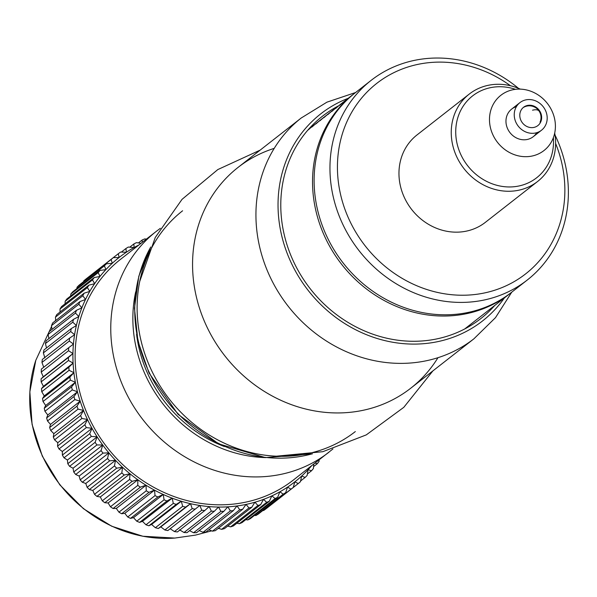 <?xml version="1.0" encoding="UTF-8"?>
<svg xmlns="http://www.w3.org/2000/svg" width="597" height="597" viewBox="0 0 597 597"><rect width="100%" height="100%" fill="white"/><g stroke="black" fill="none" stroke-linecap="round" stroke-linejoin="round"><path stroke-width="0.9" d="M551.941 110.9A35.036 31.626 52 0 0 500.853 95.304A35.036 31.626 52 0 0 492.943 134.907A35.036 31.626 52 0 0 544.031 150.504A35.036 31.626 52 0 0 551.941 110.9M516.398 106.654A17.522 15.813 52 0 0 507.689 128.907A17.522 15.813 52 0 0 521.979 139.661A17.522 15.813 52 0 0 536.755 132.683M547.016 115.587A17.522 15.813 52 0 0 536.427 101.244A17.522 15.813 52 0 0 519.92 102.632A17.522 15.813 52 0 0 514.42 117.273A17.522 15.813 52 0 0 525.009 131.616A17.522 15.813 52 0 0 541.509 130.228A17.522 15.813 52 0 0 547.016 115.587M519.905 116.99A11.619 10.492 52 0 0 526.927 126.504A11.619 10.492 52 0 0 537.875 125.586A11.619 10.492 52 0 0 541.531 115.87A11.619 10.492 52 0 0 534.502 106.356A11.619 10.492 52 0 0 523.554 107.273A11.619 10.492 52 0 0 519.905 116.99M510.48 85.752A120.885 109.109 52 0 0 389.229 75.095A120.885 109.109 52 0 0 355.76 232.129A120.885 109.109 52 0 0 513.069 282.247A120.885 109.109 52 0 0 555.62 143.459M555.038 135.071A126.728 114.385 -128 0 1 527.248 280.038A126.728 114.385 -128 0 1 514.084 288.799A126.728 114.385 -128 0 1 353.894 243.628A126.728 114.385 -128 0 1 371.088 80.401A126.728 114.385 -128 0 1 384.252 71.64A126.728 114.385 -128 0 1 518.48 88.341M371.088 80.401L355.245 92.796A126.728 114.385 52 0 0 338.051 256.016A126.728 114.385 52 0 0 498.241 301.187A126.728 114.385 52 0 0 511.405 292.426L527.248 280.038M469.249 94.08L416.967 134.974A55.476 50.073 52 0 0 409.438 206.428A55.476 50.073 52 0 0 479.57 226.203A55.476 50.073 52 0 0 485.331 222.368L537.613 181.473A55.476 50.073 -128 0 1 531.845 185.309A55.476 50.073 -128 0 1 461.72 165.533A55.476 50.073 -128 0 1 469.249 94.08A55.476 50.073 -128 0 1 475.011 90.244A55.476 50.073 -128 0 1 520.353 89.14M554.703 133.064A55.476 50.073 -128 0 1 537.613 181.473M515.495 89.334A51.976 46.909 52 0 0 477.996 92.311A51.976 46.909 52 0 0 463.608 159.832A51.976 46.909 52 0 0 531.24 181.376A51.976 46.909 52 0 0 553.352 137.728M464.69 328.969L509.823 293.664A126.728 114.385 -128 0 1 327.081 241.442A126.728 114.385 -128 0 1 353.663 94.035L349.7 97.132A126.728 114.385 52 0 0 344.282 101.677L343.491 102.296A126.728 114.385 52 0 1 348.909 97.751A126.728 114.385 52 0 1 349.305 97.445M348.909 97.751L345.745 100.229A126.728 114.385 52 0 0 340.327 104.773L339.536 105.393A126.728 114.385 52 0 1 344.947 100.848A126.728 114.385 52 0 1 345.35 100.542M343.782 101.803A126.728 114.385 52 0 0 343.379 102.102M344.947 100.848L341.782 103.326A126.728 114.385 52 0 0 336.365 107.87L335.574 108.49A126.728 114.385 52 0 1 340.991 103.945A126.728 114.385 52 0 1 341.387 103.639M341.947 103.348A126.609 114.273 52 0 0 341.857 103.423A126.728 114.385 52 0 0 341.842 103.438A126.609 114.273 52 0 0 341.081 104.027A126.728 114.385 52 0 1 341.477 103.751M340.991 103.945L337.82 106.423A126.728 114.385 52 0 0 332.402 110.967L331.611 111.587A126.728 114.385 52 0 1 337.029 107.042A126.728 114.385 52 0 1 337.424 106.736M337.029 107.042L333.857 109.52A126.728 114.385 52 0 0 328.447 114.064L327.649 114.691A126.728 114.385 52 0 1 333.066 110.146A126.728 114.385 52 0 1 333.462 109.833M331.902 111.094A126.728 114.385 52 0 0 331.499 111.4M333.066 110.146L329.902 112.624A126.728 114.385 52 0 0 324.484 117.169L323.693 117.788A126.728 114.385 52 0 1 329.111 113.243A126.728 114.385 52 0 1 329.507 112.93M329.574 113.027A126.609 114.273 52 0 1 329.984 112.706A126.728 114.385 52 0 0 329.962 112.729A126.609 114.273 52 0 0 329.201 113.326M329.111 113.243L325.94 115.721A126.728 114.385 52 0 0 320.522 120.266L319.731 120.885A126.728 114.385 52 0 1 325.149 116.34A126.728 114.385 52 0 1 325.544 116.027M329.596 113.049A126.728 114.385 52 0 0 329.186 113.34M325.149 116.34L321.977 118.818A126.728 114.385 52 0 0 316.559 123.363L315.768 123.982A126.728 114.385 52 0 1 321.186 119.437A126.728 114.385 52 0 1 321.582 119.131M320.014 120.393A126.728 114.385 52 0 0 319.611 120.691A126.728 114.385 52 0 0 319.223 121.012M321.186 119.437L318.022 121.915A126.728 114.385 52 0 0 312.604 126.46L311.806 127.079A126.728 114.385 52 0 1 317.223 122.534A126.728 114.385 52 0 1 317.626 122.228M318.186 121.937A126.609 114.273 52 0 0 318.089 122.004A126.728 114.385 52 0 0 318.074 122.027A126.609 114.273 52 0 0 317.694 122.318A126.728 114.385 52 0 1 318 122.079M316.059 123.489A126.728 114.385 52 0 0 315.656 123.788A126.728 114.385 52 0 0 315.268 124.109M317.223 122.534L314.059 125.012A126.728 114.385 52 0 0 308.642 129.556L307.851 130.176A126.728 114.385 52 0 1 313.268 125.631A126.728 114.385 52 0 1 313.664 125.325M317.716 122.34A126.728 114.385 52 0 0 317.298 122.631M314.223 125.034A126.609 114.273 52 0 0 314.126 125.109A126.728 114.385 52 0 0 314.119 125.124A126.609 114.273 52 0 0 313.731 125.415A126.728 114.385 52 0 1 314.037 125.176M312.097 126.586A126.728 114.385 52 0 0 311.694 126.885A126.728 114.385 52 0 0 311.306 127.206M313.268 125.631L310.097 128.109A126.728 114.385 52 0 0 308.455 129.422M313.753 125.437A126.728 114.385 52 0 0 313.343 125.728M309.701 128.422A126.728 114.385 52 0 0 309.306 128.728A126.728 114.385 52 0 0 308.515 129.355M310.074 128.273A126.728 114.385 52 0 0 309.761 128.497A126.609 114.273 52 0 1 310.186 128.198A126.609 114.273 52 0 0 309.395 128.818M309.791 128.542A126.728 114.385 52 0 0 309.38 128.825M341.865 103.415A126.609 114.273 52 0 0 341.462 103.729M340.656 104.475A126.609 114.273 52 0 0 340.163 104.833M328.775 113.773A126.609 114.273 52 0 0 328.283 114.124M308.977 129.258A126.609 114.273 52 0 0 308.477 129.616M309.268 128.997A126.609 114.273 52 0 0 308.753 129.37M312.932 126.161A126.609 114.273 52 0 0 312.44 126.519M313.231 125.9A126.609 114.273 52 0 0 312.716 126.273M316.895 123.064A126.609 114.273 52 0 0 316.395 123.422M317.194 122.803A126.609 114.273 52 0 0 316.679 123.176M313.432 125.654L314.126 125.109A126.609 114.273 52 0 0 313.358 125.713M317.395 122.557L318.089 122.004A126.609 114.273 52 0 0 317.32 122.616M329.074 113.505A126.609 114.273 52 0 0 328.559 113.885M340.954 104.214A126.609 114.273 52 0 0 340.439 104.587M182.607 210.786A140.161 126.504 52 0 0 151.698 370.744A140.161 126.504 52 0 0 355.319 431.579M473.914 338.805A140.161 126.504 52 0 1 270.516 277.799A140.161 126.504 52 0 1 301.209 118.012A140.161 126.504 52 0 1 301.425 117.84L238.054 167.414A140.161 126.504 52 0 0 207.144 327.372A140.161 126.504 52 0 0 410.766 388.199L474.137 338.633A140.161 126.504 52 0 1 473.914 338.805L495.495 317.649L511.756 292.157M348.252 98.266A131.4 118.602 52 0 0 291.702 263.859A131.4 118.602 52 0 0 504.405 297.903M338.596 105.818A128.482 115.96 52 0 0 322.484 116.199A128.482 115.96 52 0 0 294.149 262.829A128.482 115.96 52 0 0 480.801 318.589A128.482 115.96 52 0 0 494.756 305.455M437.967 357.685A140.161 126.504 -128 0 1 300.358 407.579A140.161 126.504 -128 0 1 194.376 286.836A140.161 126.504 -128 0 1 274.224 148.355M432.862 370.916L403.803 407.326L366.267 434.892L322.813 451.698L276.359 456.19A140.161 126.504 -128 0 1 138.922 330.208A140.161 126.504 -128 0 1 139.705 281.486L155.257 237.487L182.025 199.361L217.823 169.563L260.15 150.123M195.174 509.181L167.847 530.561A145.996 131.773 52 0 1 164.862 529.987L160.809 526.875L190.547 503.689A142.496 128.616 52 0 0 199.786 505.465L195.174 509.181A145.996 131.773 -128 0 1 192.189 508.614L190.547 503.689M43.268 376.782L72.976 353.543L68.551 350.723A145.996 131.773 -128 0 1 68.715 347.693L41.387 369.065A145.996 131.773 52 0 0 41.223 372.103L43.268 376.782L41.103 378.811A145.996 131.773 52 0 0 41.156 381.871L43.424 386.334L41.492 388.617A145.996 131.773 52 0 0 41.753 391.692L44.23 395.923L42.544 398.445A145.996 131.773 52 0 0 43.014 401.512L45.685 405.49L44.268 408.236A145.996 131.773 52 0 0 44.939 411.281L47.782 415.005L46.633 417.952A145.996 131.773 52 0 0 47.506 420.96L50.506 424.407L49.648 427.542A145.996 131.773 52 0 0 50.723 430.504L53.857 433.653L53.29 436.952A145.996 131.773 52 0 0 54.558 439.855L57.797 442.705L57.543 446.153A145.996 131.773 52 0 0 58.991 448.966L62.327 451.511L62.379 455.078A145.996 131.773 52 0 0 64.013 457.809L67.416 460.033L67.789 463.705A145.996 131.773 52 0 0 69.588 466.332L73.035 468.235L73.73 471.981A145.996 131.773 52 0 0 75.7 474.488L79.17 476.063L80.185 479.861A145.996 131.773 52 0 0 82.304 482.242L85.774 483.48L87.125 487.324A145.996 131.773 52 0 0 89.378 489.555L92.826 490.465L94.498 494.316A145.996 131.773 52 0 0 96.893 496.398L100.296 496.973L102.288 500.808A145.996 131.773 52 0 0 104.796 502.726L108.132 502.972L110.445 506.771A145.996 131.773 52 0 0 113.064 508.517L116.311 508.435L118.937 512.174A145.996 131.773 52 0 0 121.646 513.741L124.788 513.338L127.713 516.995A145.996 131.773 52 0 0 130.512 518.375L133.512 517.651L136.743 521.203A145.996 131.773 52 0 0 139.608 522.39L142.459 521.353L145.974 524.785A145.996 131.773 52 0 0 148.892 525.77L151.571 524.435L155.362 527.718A145.996 131.773 52 0 0 158.317 528.494L160.809 526.875M319.126 459.884L319.067 461.309A145.996 131.773 -128 0 1 317.35 463.638L314.992 463.115M313.574 466.593L317.35 463.638M313.821 464.033L313.373 468.6A145.996 131.773 -128 0 1 311.485 470.779L308.082 469.705A142.496 128.616 52 0 0 311.589 465.779M307.38 473.996L311.485 470.779M308.03 469.764L307.156 475.413A145.996 131.773 -128 0 1 305.112 477.436L301.694 476.033A142.496 128.616 52 0 0 308.03 469.764L308.082 469.705M300.604 480.958L305.112 477.436M301.642 476.085L300.448 481.712A145.996 131.773 -128 0 1 298.254 483.57L294.851 481.839A142.496 128.616 52 0 0 301.642 476.085L301.694 476.033M293.276 487.465L298.254 483.57M294.791 481.891L293.276 487.473A145.996 131.773 -128 0 1 290.948 489.152L287.575 487.1A142.496 128.616 52 0 0 294.791 481.891L294.851 481.839M262.859 510.502L263.62 510.532A145.996 131.773 52 0 0 265.949 508.845L293.276 487.473M263.62 510.532L290.948 489.152M287.508 487.145L285.679 492.659A145.996 131.773 -128 0 1 283.224 494.159L279.903 491.794A142.496 128.616 52 0 0 287.508 487.145L287.575 487.1M254.479 515.412L255.897 515.539A145.996 131.773 52 0 0 258.352 514.039L285.679 492.659M255.897 515.539L283.224 494.159M279.836 491.831L277.687 497.256A145.996 131.773 -128 0 1 275.12 498.562L271.881 495.883A142.496 128.616 52 0 0 279.836 491.831L279.903 491.794M245.8 519.651L247.792 519.942A145.996 131.773 52 0 0 250.359 518.629L277.687 497.256M247.792 519.942L275.12 498.562M271.814 495.92L269.351 501.234A145.996 131.773 -128 0 1 266.68 502.346L263.546 499.368A142.496 128.616 52 0 0 271.814 495.92L271.881 495.883M236.867 523.218L239.352 523.718A145.996 131.773 52 0 0 242.024 522.606L269.351 501.234M239.352 523.718L266.68 502.346M263.471 499.391L260.702 504.577A145.996 131.773 -128 0 1 257.941 505.487L254.926 502.211A142.496 128.616 52 0 0 263.471 499.391L263.546 499.368M227.703 526.099L230.614 526.86A145.996 131.773 52 0 0 233.375 525.95L260.702 504.577M230.614 526.86L257.941 505.487M254.852 502.234L251.785 507.263A145.996 131.773 -128 0 1 248.956 507.965L246.076 504.413A142.496 128.616 52 0 0 254.852 502.234L254.926 502.211M218.353 528.293L221.629 529.345A145.996 131.773 52 0 0 224.457 528.636L251.785 507.263M221.629 529.345L248.956 507.965M246.001 504.428L242.651 509.286A145.996 131.773 -128 0 1 239.755 509.778L237.039 505.957A142.496 128.616 52 0 0 246.001 504.428L246.076 504.413M208.846 529.778L212.428 531.158A145.996 131.773 52 0 0 215.323 530.658L242.651 509.286M212.428 531.158L239.755 509.778M236.964 505.972L233.33 510.629A145.996 131.773 -128 0 1 230.39 510.913L227.853 506.838A142.496 128.616 52 0 0 236.964 505.972L237.039 505.957M199.234 530.569L203.062 532.293A145.996 131.773 52 0 0 206.002 532.009L233.33 510.629M203.062 532.293L230.39 510.913M227.778 506.846L223.875 511.301A145.996 131.773 -128 0 1 220.905 511.368L218.562 507.054A142.496 128.616 52 0 0 227.778 506.846L227.853 506.838M189.562 530.658L193.577 532.74A145.996 131.773 52 0 0 196.547 532.673L223.875 511.301M193.577 532.74L220.905 511.368M218.487 507.054L214.338 511.278A145.996 131.773 -128 0 1 211.345 511.129L209.219 506.599A142.496 128.616 52 0 0 218.487 507.054L218.562 507.054M179.518 529.83L184.018 532.509A145.996 131.773 52 0 0 187.003 532.651L214.338 511.278M184.018 532.509L211.345 511.129M209.144 506.592L204.749 510.569A145.996 131.773 -128 0 1 201.756 510.211L199.868 505.472A142.496 128.616 52 0 0 209.144 506.592L209.219 506.599M170.16 528.711L174.428 531.584A145.996 131.773 52 0 0 177.421 531.949L204.749 510.569M174.428 531.584L201.756 510.211M164.862 529.987L192.189 508.614M190.51 503.644L185.645 507.122A145.996 131.773 -128 0 1 182.689 506.338L181.301 501.249A142.496 128.616 52 0 0 190.465 503.674M158.317 528.494L185.645 507.122M155.362 527.718L182.689 506.338M151.571 524.435L181.301 501.249M181.272 501.204L176.219 504.39A145.996 131.773 -128 0 1 173.302 503.405L172.19 498.174A142.496 128.616 52 0 0 181.227 501.226M148.892 525.77L176.219 504.39M145.974 524.785L173.302 503.405M142.459 521.353L172.19 498.174M172.16 498.122L166.936 501.01A145.996 131.773 -128 0 1 164.071 499.823L163.242 494.465A142.496 128.616 52 0 0 172.115 498.144M139.608 522.39L166.936 501.01M136.743 521.203L164.071 499.823M133.512 517.651L163.242 494.465M163.22 494.413L157.839 496.995A145.996 131.773 -128 0 1 155.041 495.614L154.511 490.152A142.496 128.616 52 0 0 163.168 494.435M130.512 518.375L157.839 496.995M127.713 516.995L155.041 495.614M124.788 513.338L154.511 490.152M154.489 490.1L148.974 492.368A145.996 131.773 -128 0 1 146.265 490.801L146.034 485.257A142.496 128.616 52 0 0 154.436 490.115M121.646 513.741L148.974 492.368M118.937 512.174L146.265 490.801M116.311 508.435L146.034 485.257M146.019 485.197L140.392 487.145A145.996 131.773 -128 0 1 137.773 485.391L137.855 479.794A142.496 128.616 52 0 0 145.959 485.212M113.064 508.517L140.392 487.145M110.445 506.771L137.773 485.391M108.132 502.972L137.855 479.794M137.84 479.734L132.124 481.354A145.996 131.773 -128 0 1 129.616 479.428L130.004 473.794A142.496 128.616 52 0 0 137.78 479.742M104.796 502.726L132.124 481.354M102.288 500.808L129.616 479.428M100.296 496.973L130.004 473.794M129.997 473.734L124.221 475.018A145.996 131.773 -128 0 1 121.825 472.936L122.542 467.287A142.496 128.616 52 0 0 129.945 473.742M96.893 496.398L124.221 475.018M94.498 494.316L121.825 472.936M92.826 490.465L122.542 467.287M122.534 467.227L116.706 468.182A145.996 131.773 -128 0 1 114.452 465.944L115.482 460.302A142.496 128.616 52 0 0 122.475 467.227M89.378 489.555L116.706 468.182M87.125 487.324L114.452 465.944M85.774 483.48L115.482 460.302M115.482 460.25L109.632 460.862A145.996 131.773 -128 0 1 107.512 458.489L108.87 452.884A142.496 128.616 52 0 0 115.422 460.242M82.304 482.242L109.632 460.862M80.185 479.861L107.512 458.489M79.17 476.063L108.87 452.884M108.87 452.824L103.027 453.108A145.996 131.773 -128 0 1 101.057 450.601L102.736 445.049A142.496 128.616 52 0 0 108.818 452.817M75.7 474.488L103.027 453.108M73.73 471.981L101.057 450.601M73.035 468.235L102.736 445.049M102.744 444.996L96.915 444.952A145.996 131.773 -128 0 1 95.117 442.325L97.11 436.855A142.496 128.616 52 0 0 102.684 444.981M69.588 466.332L96.915 444.952M67.789 463.705L95.117 442.325M67.416 460.033L97.11 436.855M97.117 436.803L91.341 436.437A145.996 131.773 -128 0 1 89.714 433.706L92.02 428.333A142.496 128.616 52 0 0 97.065 436.788M64.013 457.809L91.341 436.437M62.379 455.078L89.714 433.706M62.327 451.511L92.02 428.333M92.028 428.28L86.319 427.594A145.996 131.773 -128 0 1 84.871 424.773L87.483 419.519A142.496 128.616 52 0 0 91.975 428.258M58.991 448.966L86.319 427.594M57.543 446.153L84.871 424.773M57.797 442.705L87.483 419.519M87.505 419.467L81.886 418.475A145.996 131.773 -128 0 1 80.617 415.579L83.535 410.467A142.496 128.616 52 0 0 87.453 419.445M54.558 439.855L81.886 418.475M53.29 436.952L80.617 415.579M53.857 433.653L83.535 410.467M83.558 410.423L78.05 409.124A145.996 131.773 -128 0 1 76.976 406.161L80.192 401.221A142.496 128.616 52 0 0 83.505 410.393M50.723 430.504L78.05 409.124M49.648 427.542L76.976 406.161M50.506 424.407L80.192 401.221M80.214 401.169L74.841 399.587A145.996 131.773 -128 0 1 73.968 396.572L77.461 391.811A142.496 128.616 52 0 0 80.162 401.139M47.506 420.96L74.841 399.587M46.633 417.952L73.968 396.572M47.782 415.005L77.461 391.811M77.491 391.766L72.267 389.908A145.996 131.773 -128 0 1 71.595 386.863L75.364 382.304A142.496 128.616 52 0 0 77.438 391.736M44.939 411.281L72.267 389.908M44.268 408.236L71.595 386.863M45.685 405.49L75.364 382.304M75.394 382.259L70.342 380.132A145.996 131.773 -128 0 1 69.879 377.065L73.901 372.729A142.496 128.616 52 0 0 75.349 382.222M43.014 401.512L70.342 380.132M42.544 398.445L69.879 377.065M44.23 395.923L73.901 372.729M73.938 372.685L69.08 370.312A145.996 131.773 -128 0 1 68.819 367.245L73.095 363.14A142.496 128.616 52 0 0 73.894 372.647M41.753 391.692L69.08 370.312M41.492 388.617L68.819 367.245M43.424 386.334L73.095 363.14M73.132 363.103L68.483 360.491A145.996 131.773 -128 0 1 68.431 357.431L72.938 353.581A142.496 128.616 52 0 0 73.088 363.058M41.156 381.871L68.483 360.491M41.103 378.811L68.431 357.431M41.223 372.103L68.551 350.723M68.715 347.693L73.431 344.103A142.496 128.616 52 0 0 72.938 353.499M73.438 344.021L69.289 341.051A145.996 131.773 -128 0 1 69.662 338.059L74.58 334.753A142.496 128.616 52 0 0 73.438 344.021L73.431 344.103M69.662 338.059L42.335 359.431A145.996 131.773 52 0 0 41.962 362.431L43.73 367.259M41.962 362.431L69.289 341.051M74.588 334.671L70.7 331.522A145.996 131.773 -128 0 1 71.274 328.581L76.371 325.566A142.496 128.616 52 0 0 74.588 334.671L74.58 334.753M71.274 328.581L43.947 349.961A145.996 131.773 52 0 0 43.372 352.902L44.887 357.909M43.372 352.902L70.7 331.522M76.386 325.492L72.759 322.186A145.996 131.773 -128 0 1 73.535 319.313L78.797 316.597A142.496 128.616 52 0 0 76.386 325.492L76.371 325.566M73.535 319.313L46.208 340.693A145.996 131.773 52 0 0 45.432 343.559L46.499 347.961M45.432 343.559L72.759 322.186M78.819 316.522L75.468 313.082A145.996 131.773 -128 0 1 76.446 310.291L81.849 307.888A142.496 128.616 52 0 0 78.819 316.522L78.797 316.597M76.446 310.291L49.118 331.671A145.996 131.773 52 0 0 48.141 334.462L48.894 338.589M48.141 334.462L75.468 313.082M81.879 307.813L78.819 304.261A145.996 131.773 -128 0 1 79.991 301.567L85.505 299.478A142.496 128.616 52 0 0 81.879 307.813L81.849 307.888M79.991 301.567L52.663 322.947A145.996 131.773 52 0 0 51.491 325.634L51.969 329.447M51.491 325.634L78.819 304.261M85.543 299.403L82.782 295.761A145.996 131.773 -128 0 1 84.147 293.179L89.759 291.411A142.496 128.616 52 0 0 85.543 299.403L85.505 299.478M84.147 293.179L56.819 314.552A145.996 131.773 52 0 0 55.454 317.134L55.693 320.574M55.454 317.134L82.782 295.761M89.796 291.343L87.349 287.627A145.996 131.773 -128 0 1 88.893 285.165L94.587 283.724A142.496 128.616 52 0 0 89.796 291.343L89.759 291.411M88.893 285.165L61.566 306.545A145.996 131.773 52 0 0 60.021 309L60.058 312.022M60.021 309L87.349 287.627M94.632 283.657L92.49 279.896A145.996 131.773 -128 0 1 94.207 277.568L99.96 276.456A142.496 128.616 52 0 0 94.632 283.657L94.587 283.724M94.207 277.568L66.879 298.948A145.996 131.773 52 0 0 65.163 301.276L65.051 303.813M65.163 301.276L92.49 279.896M100.005 276.396L98.177 272.605A145.996 131.773 -128 0 1 100.065 270.426L105.848 269.643A142.496 128.616 52 0 0 100.005 276.396L99.96 276.456M100.065 270.426L72.737 291.806A145.996 131.773 52 0 0 70.849 293.985L70.655 295.993M70.849 293.985L98.177 272.605M105.9 269.59L104.4 265.799A145.996 131.773 -128 0 1 106.445 263.777L112.236 263.314A142.496 128.616 52 0 0 105.9 269.59L105.848 269.643M106.445 263.777L79.11 285.15A145.996 131.773 52 0 0 77.065 287.172L76.849 288.59M77.065 287.172L104.4 265.799M112.288 263.262L111.109 259.501A145.996 131.773 -128 0 1 113.303 257.643L119.079 257.508A142.496 128.616 52 0 0 112.288 263.262L112.236 263.314M113.303 257.643L85.975 279.015A145.996 131.773 52 0 0 83.781 280.874L83.617 281.627M83.781 280.874L111.109 259.501M119.139 257.464L118.281 253.74A145.996 131.773 -128 0 1 120.609 252.053L126.355 252.247A142.496 128.616 52 0 0 119.139 257.464L119.079 257.508M90.953 275.113L118.281 253.74M126.422 252.203L125.877 248.546A145.996 131.773 -128 0 1 128.333 247.046L134.026 247.561A142.496 128.616 52 0 0 126.422 252.203L126.355 252.247M121.363 252.076L125.877 248.546M138.877 244.986A142.496 128.616 52 0 0 134.094 247.524L134.026 247.561M134.094 247.524L133.862 243.957A145.996 131.773 -128 0 1 136.437 242.643L141.026 243.315M129.75 247.173L133.862 243.957M142.146 242.434L142.205 239.979A145.996 131.773 -128 0 1 144.877 238.867L146.332 239.158M138.422 242.934L142.205 239.979M328.962 452.19A140.161 126.504 52 0 1 281.045 474.331A140.161 126.504 52 0 1 127.213 395.117A140.161 126.504 52 0 1 156.257 231.397L120.609 259.277A140.161 126.504 52 0 0 91.565 422.997A140.161 126.504 52 0 0 245.397 502.211A140.161 126.504 52 0 0 293.321 480.07L332.954 448.944M135.683 291.866A131.4 118.602 52 0 0 265.322 457.593M136.564 334.253A128.482 115.96 52 0 0 224.382 446.534M150.422 247.613A140.161 126.504 52 0 0 149.317 372.603A140.161 126.504 52 0 0 311.821 453.944M35.783 360.364A131.698 118.87 52 0 0 174.787 538.069L142.832 536.248L111.714 526.226L83.431 508.696L59.782 484.809L42.29 456.101L32.081 424.422L29.85 391.811L35.783 360.364L51.588 326.432M532.554 110.199A11.679 5.388 -32.5 0 1 539.203 111.229A11.679 11.679 0 0 0 523.196 107.572M511.644 109.102L519.92 102.632M533.233 136.706L541.509 130.228M308.53 129.34L309.306 128.728M353.663 94.035L354.461 93.416M509.823 293.664L510.614 293.037M309.47 128.751L310.171 128.206M312.477 453.832L265.449 457.608L218.621 443.832L178.055 414.333L149.019 372.968L137.944 341.178L134.467 308.306L138.795 276.284L150.69 247.001M301.209 118.012L326.94 102.162L355.596 92.52M55.663 320.141L55.006 321.111M211.644 530.852L195.398 535.136L174.787 538.069M156.257 231.397L160.369 228.308M218.726 528.412L217.733 528.778M540.046 122.191A11.679 11.679 0 0 0 539.203 111.229"/></g></svg>
